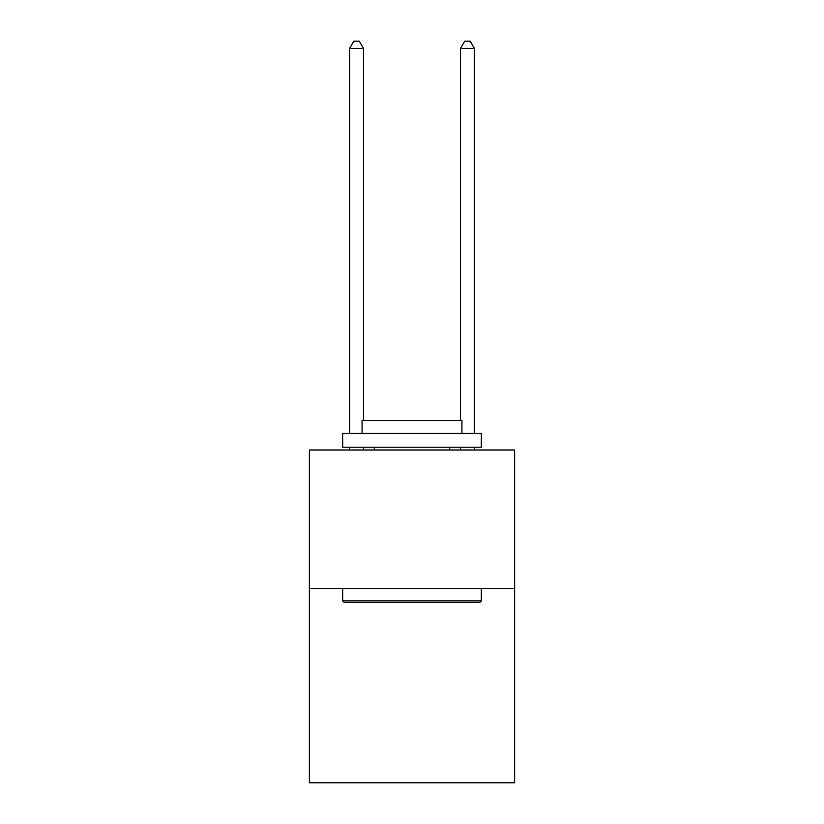 <?xml version="1.0" encoding="UTF-8"?>
<svg xmlns="http://www.w3.org/2000/svg" width="824" height="824" viewBox="0 0 824 824"><rect width="100%" height="100%" fill="white"/><g stroke="black" fill="none" stroke-linecap="round" stroke-linejoin="round"><path stroke-width="1.24" d="M514.619 588.666L514.619 782.8L309.381 782.8L309.381 449.997L514.619 449.997L514.619 588.666L309.381 588.666M344.329 602.529L342.671 600.871L481.329 600.871L479.671 602.529L344.329 602.529M481.329 433.352L481.329 447.226L342.671 447.226L342.671 433.352L481.329 433.352M362.076 433.352L362.076 420.601L461.924 420.601L461.924 433.352M481.329 588.666L481.329 600.871M342.671 588.666L342.671 600.871M449.719 447.226L449.719 449.997M374.281 447.226L374.281 449.997M363.466 449.997L363.466 447.226M363.466 420.601L363.466 48.41L349.603 48.41L349.603 433.352M349.603 449.997L349.603 447.226M349.603 48.41L353.764 41.2L359.305 41.2L363.466 48.41M474.397 449.997L474.397 447.226M474.397 433.352L474.397 48.41L460.534 48.41L460.534 420.601M460.534 447.226L460.534 449.997M460.534 48.41L464.695 41.2L470.236 41.2L474.397 48.41"/></g></svg>
